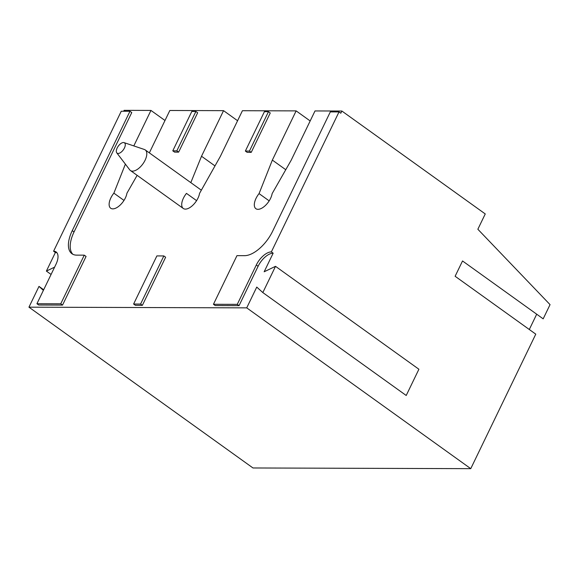 <?xml version="1.0" encoding="UTF-8"?>
<svg xmlns="http://www.w3.org/2000/svg" width="579" height="579" viewBox="0 0 579 579"><rect width="100%" height="100%" fill="white"/><g stroke="black" fill="none" stroke-linecap="round" stroke-linejoin="round"><path stroke-width="0.87" d="M269.177 200.87L259.059 193.61A12.687 6.268 -54.3 0 0 255.889 208.701A12.687 6.268 -54.3 0 0 265.175 205.697A12.687 6.268 -54.3 0 0 272.123 193.647L291.223 160.151L315.012 110.944L341.871 111.03L485.253 213.941L477.856 229.248L550.05 304.634L543.174 318.848L462.527 260.963L455.123 276.27L535.778 334.155L470.756 468.657L252.987 467.97L28.95 307.174L38.996 286.395L43.382 290.376M529.3 329.509L536.704 314.194M123.66 111.248L124.101 110.343L150.96 110.43L133.807 145.915M164.993 120.497L150.96 110.43M149.346 152.87L169.835 110.488L223.552 110.654L237.585 120.729M116.755 152.82A6.34 3.134 -54.3 0 0 123.341 149.823A6.34 3.134 -54.3 0 0 124.072 142.629A6.34 3.134 -54.3 0 0 117.168 147.985A6.34 3.134 -54.3 0 0 116.755 152.82L129.747 169.864A12.687 6.268 -54.3 0 0 130.427 170.523L183.297 208.476A12.687 6.268 125.7 0 0 192.59 205.473A12.687 6.268 125.7 0 0 199.531 193.422L220.389 156.301L242.42 110.719L296.137 110.886L310.17 120.953M270.255 112.992L251.228 152.357L247.161 152.349L245.366 151.061L264.4 111.696L268.461 111.711L270.255 112.992M142.376 305.343L165.637 257.228L163.843 255.94L156.873 255.918L133.611 304.033L135.406 305.321L142.376 305.343L140.581 304.055L163.843 255.94M178.636 152.132L197.663 112.767L195.876 111.479L191.808 111.465L172.781 150.829L174.569 152.118L178.636 152.132L176.841 150.844L195.876 111.479M125.382 164.139L113.875 193.154A12.687 6.268 125.7 0 0 110.712 208.245A12.687 6.268 125.7 0 0 119.998 205.241A12.687 6.268 125.7 0 0 126.946 193.191L137.129 175.336M72.889 254.304A28.342 13.997 125.7 0 1 74.047 231.94L131.759 112.558L129.964 111.269L121.25 111.24L53.586 251.214L55.381 252.502A15.22 7.52 125.7 0 1 56.923 252.741M53.586 251.214A15.22 7.52 125.7 0 1 56.12 251.966A15.22 7.52 125.7 0 1 55.953 264.364L36.926 303.729L38.721 305.017L62.539 305.09L86.061 256.446L84.266 255.158L76.66 255.136A28.342 13.997 125.7 0 1 71.941 253.732A28.342 13.997 125.7 0 1 72.252 230.652L129.964 111.269M271.356 251.901A15.22 7.52 -54.3 0 0 256.302 264.994L237.274 304.359L213.448 304.286L236.963 255.643L244.57 255.665A28.342 13.997 -54.3 0 0 272.6 231.282L330.312 111.899L339.019 111.928L271.356 251.901L273.15 253.182L264.162 271.775L275.517 266.333L262.83 292.576L256.758 287.083L246.719 307.862L28.95 307.174M273.15 253.182A15.22 7.52 -54.3 0 0 258.096 266.282L239.062 305.647L215.236 305.574L213.448 304.286M341.871 111.03L340.814 113.216L339.019 111.928M259.059 193.61L272.347 160.094L296.137 110.886M183.297 208.476A12.687 6.268 125.7 0 1 186.467 193.379L196.585 200.638M190.817 182.638L201.514 156.243L223.552 110.654M54.607 267.151L46.392 271.088L55.381 252.502M470.756 468.657L246.719 307.862M43.678 289.761L38.996 286.395M51.082 274.453L46.392 271.088M262.83 292.576L406.212 395.486L418.899 369.243L275.517 266.333M268.461 111.711L249.433 151.076L251.228 152.357M249.433 151.076L245.366 151.061M133.611 304.033L140.581 304.055M36.926 303.729L60.752 303.801L62.539 305.09M60.752 303.801L84.266 255.158M237.274 304.359L239.062 305.647M172.781 150.829L176.841 150.844M123.993 200.414L113.875 193.154M285.765 169.719L272.347 160.094M214.99 165.912L201.514 156.243M130.427 170.523A12.687 6.268 -54.3 0 0 145.083 160.238A12.687 6.268 -54.3 0 0 145.22 149.91A12.687 6.268 -54.3 0 0 144.374 149.483L124.072 142.629M72.252 230.652L74.047 231.94M256.302 264.994L258.096 266.282M145.22 149.91L201.347 190.194"/></g></svg>
